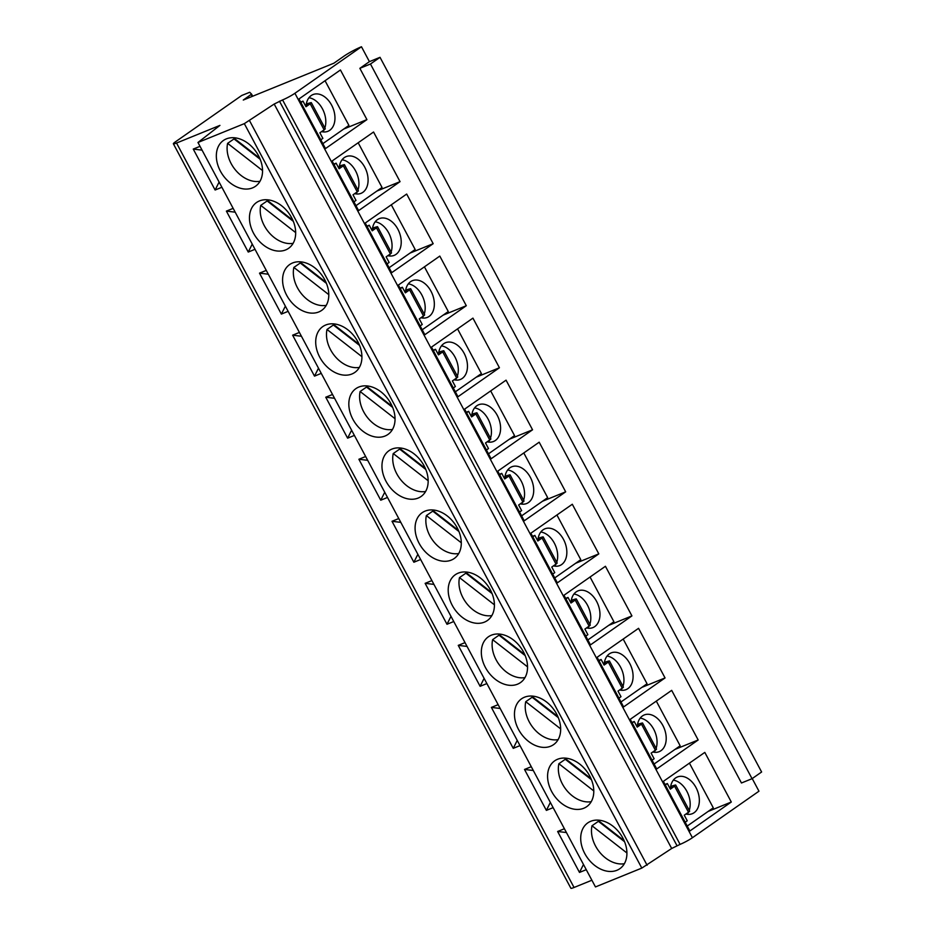 <?xml version="1.0" encoding="UTF-8"?>
<svg xmlns="http://www.w3.org/2000/svg" width="935" height="935" viewBox="0 0 935 935"><rect width="100%" height="100%" fill="white"/><g stroke="black" fill="none" stroke-linecap="round" stroke-linejoin="round"><path stroke-width="1.4" d="M361.471 46.75A14.154 1.59 151.9 0 0 343.858 56.24L333.889 63.206L243.275 100.045L251.573 94.131L249.715 92.284L241.756 95.464L175.371 141.875A9.911 1.11 151.9 0 0 173.384 143.803A9.911 1.11 151.9 0 0 176.54 143.032L219.924 125.395L197.975 142.482L244.327 123.642L274.189 104.042L282.58 99.928A9.911 1.11 151.9 0 0 294.911 93.278L361.471 46.75L369.418 61.64L380.019 57.327L761.616 771.994L752.056 778.691L741.455 782.992L359.858 68.325L369.418 61.64M752.219 778.574L758.963 791.197L692.414 837.725A9.911 1.11 151.9 0 1 680.084 844.375L671.681 848.489L641.819 868.089L595.466 886.929L197.975 142.482M698.176 739.982L656.732 768.956L630.225 719.331L671.681 690.357L698.176 739.982L675 749.403M665.054 677.945L623.61 706.918L597.103 657.293L638.558 628.32L665.054 677.945L641.878 687.365M631.931 615.908L590.476 644.881L563.98 595.256L605.424 566.283L631.931 615.908L608.755 625.328M598.809 553.871L557.353 582.844L530.858 533.219L572.302 504.245L598.809 553.871L575.633 563.291M565.675 491.833L524.231 520.807L497.736 471.182L539.179 442.197L565.675 491.833L542.499 501.253M532.553 429.796L491.109 458.769L464.601 409.144L506.057 380.159L532.553 429.796L509.376 439.216M499.43 367.759L457.986 396.732L431.479 347.107L472.935 318.122L499.43 367.759L476.254 377.179M466.308 305.722L424.852 334.695L398.357 285.07L439.801 256.085L466.308 305.722L443.132 315.142M433.174 243.684L391.73 272.658L365.234 223.033L406.678 194.048L433.174 243.684L409.998 253.105M400.051 181.647L358.608 210.62L332.112 160.995L373.556 132.01L400.051 181.647L376.875 191.067M366.929 119.61L325.485 148.583L298.978 98.958L340.433 69.973L366.929 119.61L343.753 129.03M731.299 802.02L689.855 830.993L663.359 781.368L704.803 752.394L731.299 802.02L708.122 811.44M687.213 826.061L713.288 807.828L689.422 763.135M670.418 788.24A19.822 13.429 -112.1 0 1 675.561 777.978A19.822 13.429 -112.1 0 1 677.372 776.985A19.822 13.429 -112.1 0 1 696.68 788.895A19.822 13.429 -112.1 0 1 694.109 812.714A19.822 13.429 -112.1 0 1 692.297 813.707A19.822 13.429 -112.1 0 1 685.928 814.023M687.202 814.28A19.822 13.429 67.9 0 0 688.452 812.258M689.235 810.4A19.822 13.429 67.9 0 0 686.921 791.431A19.822 13.429 67.9 0 0 673.317 780.141M685.168 822.227L687.248 820.778L684.268 815.191L688.487 812.235A5.657 0.631 -28.1 0 0 689.633 811.136L675.713 785.084A5.657 0.631 -28.1 0 0 675.035 785.12L670.687 786.347M688.487 812.235L674.579 786.183L670.348 789.14L667.368 783.553L665.03 784.5M670.5 787.457L671.973 787.083L670.021 788.521M674.579 786.183A5.657 0.631 -28.1 0 0 675.713 785.084M665.299 785.003L667.368 783.553M654.091 764.024L680.166 745.791L656.3 701.098M637.296 726.203A19.822 13.429 -112.1 0 1 642.438 715.941A19.822 13.429 -112.1 0 1 644.25 714.948A19.822 13.429 -112.1 0 1 663.546 726.857A19.822 13.429 -112.1 0 1 660.987 750.676A19.822 13.429 -112.1 0 1 659.175 751.67A19.822 13.429 -112.1 0 1 652.805 751.985M654.079 752.243A19.822 13.429 67.9 0 0 655.33 750.221M656.101 748.362A19.822 13.429 67.9 0 0 653.799 729.394A19.822 13.429 67.9 0 0 640.194 718.103M652.046 760.19L654.126 758.741L651.134 753.154L655.365 750.197A5.657 0.631 -28.1 0 0 656.499 749.099L642.59 723.047A5.657 0.631 -28.1 0 0 641.913 723.082L637.553 724.309M655.365 750.197L641.457 724.146L637.226 727.103L634.246 721.516L631.908 722.463M632.177 722.965L634.246 721.516M637.378 725.42L638.839 725.046L636.899 726.483M641.457 724.146A5.657 0.631 -28.1 0 0 642.59 723.047M620.969 701.986L647.043 683.754L623.178 639.061M604.162 664.166A19.822 13.429 -112.1 0 1 609.316 653.904A19.822 13.429 -112.1 0 1 611.128 652.91A19.822 13.429 -112.1 0 1 630.424 664.82A19.822 13.429 -112.1 0 1 627.864 688.639A19.822 13.429 -112.1 0 1 626.053 689.633A19.822 13.429 -112.1 0 1 619.683 689.948M620.945 690.205A19.822 13.429 67.9 0 0 622.207 688.183M622.979 686.325A19.822 13.429 67.9 0 0 620.676 667.356A19.822 13.429 67.9 0 0 607.072 656.066M618.923 698.153L620.992 696.704L618.012 691.117L622.242 688.16A5.657 0.631 -28.1 0 0 623.376 687.061L609.468 661.01A5.657 0.631 -28.1 0 0 608.79 661.045L604.431 662.272M622.242 688.16L608.323 662.109L604.103 665.065L601.123 659.479L598.786 660.426M599.043 660.928L601.123 659.479M604.255 663.383L605.716 663.008L603.776 664.446M608.323 662.109A5.657 0.631 -28.1 0 0 609.468 661.01M587.846 639.949L613.909 621.717L590.055 577.024M571.04 602.128A19.822 13.429 -112.1 0 1 576.194 591.867A19.822 13.429 -112.1 0 1 578.005 590.873A19.822 13.429 -112.1 0 1 597.301 602.783A19.822 13.429 -112.1 0 1 594.742 626.602A19.822 13.429 -112.1 0 1 592.93 627.595A19.822 13.429 -112.1 0 1 586.561 627.911M587.823 628.168A19.822 13.429 67.9 0 0 589.085 626.146M589.856 624.288A19.822 13.429 67.9 0 0 587.554 605.319A19.822 13.429 67.9 0 0 573.95 594.029M585.801 636.116L587.87 634.666L584.889 629.08L589.108 626.123A5.657 0.631 -28.1 0 0 590.254 625.024L576.346 598.973A5.657 0.631 -28.1 0 0 575.656 599.008L571.308 600.223M589.108 626.123L575.2 600.071L570.981 603.028L568.001 597.442L565.652 598.388M565.92 598.891L568.001 597.442M571.133 601.345L572.594 600.971L570.642 602.409M575.2 600.071A5.657 0.631 -28.1 0 0 576.346 598.973M554.724 577.912L580.787 559.679L556.921 514.986M537.917 540.091A19.822 13.429 -112.1 0 1 543.06 529.829A19.822 13.429 -112.1 0 1 544.871 528.836A19.822 13.429 -112.1 0 1 564.179 540.746A19.822 13.429 -112.1 0 1 561.619 564.565A19.822 13.429 -112.1 0 1 559.796 565.558A19.822 13.429 -112.1 0 1 553.438 565.874M554.7 566.131A19.822 13.429 67.9 0 0 555.963 564.109A5.657 0.631 -28.1 0 0 557.131 562.987L543.212 536.935A5.657 0.631 -28.1 0 0 542.534 536.971L538.186 538.186M556.734 562.251A19.822 13.429 67.9 0 0 554.42 543.282A19.822 13.429 67.9 0 0 540.816 531.992M552.667 574.078L554.747 572.629L551.767 567.042L555.986 564.085L542.078 538.034A5.657 0.631 -28.1 0 0 543.212 536.935M542.078 538.034L537.847 540.991L534.867 535.404L532.529 536.351M532.798 536.854L534.867 535.404M538.011 539.308L539.472 538.934L537.52 540.372M521.59 515.875L547.665 497.642L523.799 452.949M504.795 478.054A19.822 13.429 -112.1 0 1 509.937 467.792A19.822 13.429 -112.1 0 1 511.749 466.799A19.822 13.429 -112.1 0 1 531.045 478.708A19.822 13.429 -112.1 0 1 528.485 502.527A19.822 13.429 -112.1 0 1 526.674 503.521A19.822 13.429 -112.1 0 1 520.304 503.836M521.578 504.094A19.822 13.429 67.9 0 0 522.829 502.072M523.612 500.213A19.822 13.429 67.9 0 0 521.298 481.244A19.822 13.429 67.9 0 0 507.693 469.954M519.544 512.041L521.625 510.592L518.644 505.005L522.864 502.048A5.657 0.631 -28.1 0 0 523.997 500.95L510.089 474.898A5.657 0.631 -28.1 0 0 509.411 474.933L505.064 476.149M522.864 502.048L508.956 475.997L504.725 478.954L501.744 473.367L499.407 474.314M499.676 474.816L501.744 473.367M504.877 477.271L506.349 476.897L504.397 478.334M508.956 475.997A5.657 0.631 -28.1 0 0 510.089 474.898M488.467 453.837L514.542 435.605L490.676 390.912M471.672 416.017A19.822 13.429 -112.1 0 1 476.815 405.755A19.822 13.429 -112.1 0 1 478.626 404.761A19.822 13.429 -112.1 0 1 497.923 416.671A19.822 13.429 -112.1 0 1 495.363 440.49A19.822 13.429 -112.1 0 1 493.551 441.484A19.822 13.429 -112.1 0 1 487.182 441.799M488.444 442.056A19.822 13.429 67.9 0 0 489.706 440.034M490.478 438.176A19.822 13.429 67.9 0 0 488.175 419.207A19.822 13.429 67.9 0 0 474.571 407.917M486.422 450.004L488.491 448.555L485.51 442.968L489.741 440.011A5.657 0.631 -28.1 0 0 490.875 438.912L476.967 412.861A5.657 0.631 -28.1 0 0 476.289 412.896L471.93 414.111M489.741 440.011L475.822 413.96L471.602 416.917L468.622 411.33L466.284 412.277M466.542 412.779L468.622 411.33M471.754 415.233L473.215 414.859L471.275 416.297M475.822 413.96A5.657 0.631 -28.1 0 0 476.967 412.861M455.345 391.8L481.408 373.568L457.554 328.875M438.538 353.979A19.822 13.429 -112.1 0 1 443.693 343.718A19.822 13.429 -112.1 0 1 445.504 342.724A19.822 13.429 -112.1 0 1 464.8 354.634A19.822 13.429 -112.1 0 1 462.241 378.453A19.822 13.429 -112.1 0 1 460.429 379.446A19.822 13.429 -112.1 0 1 454.059 379.762M455.322 380.019A19.822 13.429 67.9 0 0 456.584 377.997M457.355 376.139A19.822 13.429 67.9 0 0 455.053 357.17A19.822 13.429 67.9 0 0 441.449 345.88M453.3 387.967L455.368 386.517L452.388 380.931L456.619 377.974A5.657 0.631 -28.1 0 0 457.753 376.875L443.844 350.824A5.657 0.631 -28.1 0 0 443.155 350.859L438.807 352.074M456.619 377.974L442.699 351.922L438.48 354.879L435.5 349.293L433.15 350.239M433.419 350.742L435.5 349.293M438.632 353.196L440.093 352.822L438.153 354.26M442.699 351.922A5.657 0.631 -28.1 0 0 443.844 350.824M422.223 329.763L448.286 311.53L424.42 266.837M405.416 291.942A19.822 13.429 -112.1 0 1 410.57 281.68A19.822 13.429 -112.1 0 1 412.382 280.687A19.822 13.429 -112.1 0 1 431.678 292.597A19.822 13.429 -112.1 0 1 429.118 316.416A19.822 13.429 -112.1 0 1 427.307 317.409A19.822 13.429 -112.1 0 1 420.937 317.725M422.199 317.982A19.822 13.429 67.9 0 0 423.462 315.96M424.233 314.102A19.822 13.429 67.9 0 0 421.93 295.133A19.822 13.429 67.9 0 0 408.326 283.843M420.177 325.929L422.246 324.48L419.266 318.893L423.485 315.936A5.657 0.631 -28.1 0 0 424.63 314.838L410.71 288.786A5.657 0.631 -28.1 0 0 410.033 288.822L405.685 290.037M423.485 315.936L409.577 289.885L405.358 292.842L402.366 287.255L400.028 288.202M400.297 288.705L402.366 287.255M405.509 291.159L406.97 290.785L405.019 292.223M409.577 289.885A5.657 0.631 -28.1 0 0 410.71 288.786M389.1 267.726L415.163 249.493L391.298 204.8M372.294 229.905A19.822 13.429 -112.1 0 1 377.436 219.643A19.822 13.429 -112.1 0 1 379.248 218.65A19.822 13.429 -112.1 0 1 398.555 230.559A19.822 13.429 -112.1 0 1 395.984 254.378A19.822 13.429 -112.1 0 1 394.173 255.372A19.822 13.429 -112.1 0 1 387.803 255.687M389.077 255.945A19.822 13.429 67.9 0 0 390.327 253.923M391.11 252.064A19.822 13.429 67.9 0 0 388.796 233.095A19.822 13.429 67.9 0 0 375.192 221.805M387.043 263.892L389.124 262.443L386.143 256.856L390.363 253.899A5.657 0.631 -28.1 0 0 391.508 252.801L377.588 226.749A5.657 0.631 -28.1 0 0 376.91 226.784L372.562 228M390.363 253.899L376.454 227.848L372.224 230.805L369.243 225.218L366.906 226.165M367.175 226.667L369.243 225.218M372.375 229.122L373.848 228.748L371.896 230.185M376.454 227.848A5.657 0.631 -28.1 0 0 377.588 226.749M355.966 205.688L382.041 187.456L358.175 142.763M339.171 167.868A19.822 13.429 -112.1 0 1 344.314 157.606A19.822 13.429 -112.1 0 1 346.125 156.612A19.822 13.429 -112.1 0 1 365.421 168.522A19.822 13.429 -112.1 0 1 362.862 192.341A19.822 13.429 -112.1 0 1 361.05 193.335A19.822 13.429 -112.1 0 1 354.681 193.65M355.954 193.907A19.822 13.429 67.9 0 0 357.205 191.885M357.976 190.027A19.822 13.429 67.9 0 0 355.674 171.058A19.822 13.429 67.9 0 0 342.07 159.768M353.921 201.855L356.001 200.406L353.021 194.819L357.24 191.862A5.657 0.631 -28.1 0 0 358.374 190.763L344.466 164.712A5.657 0.631 -28.1 0 0 343.788 164.747L339.428 165.963M357.24 191.862L343.332 165.811L339.101 168.768L336.121 163.181L333.783 164.128M334.052 164.63L336.121 163.181M339.253 167.084L340.726 166.71L338.774 168.148M343.332 165.811A5.657 0.631 -28.1 0 0 344.466 164.712M322.844 143.651L348.919 125.419L325.053 80.726M306.049 105.83A19.822 13.429 -112.1 0 1 311.191 95.569A19.822 13.429 -112.1 0 1 313.003 94.575A19.822 13.429 -112.1 0 1 332.299 106.485A19.822 13.429 -112.1 0 1 329.739 130.304A19.822 13.429 -112.1 0 1 327.928 131.297A19.822 13.429 -112.1 0 1 321.558 131.613M322.82 131.87A19.822 13.429 67.9 0 0 324.083 129.848A5.657 0.631 -28.1 0 0 325.251 128.726L311.343 102.675A5.657 0.631 -28.1 0 0 310.665 102.71L306.306 103.925M324.854 127.99A19.822 13.429 67.9 0 0 322.552 109.021A19.822 13.429 67.9 0 0 308.947 97.731M320.798 139.818L322.867 138.368L319.887 132.782L324.118 129.825L310.198 103.773A5.657 0.631 -28.1 0 0 311.343 102.675M310.198 103.773L305.979 106.73L302.998 101.144L300.661 102.09M300.918 102.593L302.998 101.144M306.131 105.047L307.592 104.673L305.651 106.111M591.89 880.232L574.043 887.479A9.911 1.11 151.9 0 1 570.876 888.25L173.384 143.803M586.257 869.679L579.49 872.425L557.634 831.484L564.401 828.737M553.134 807.641L546.367 810.388L524.512 769.447L531.267 766.7M520.012 745.604L513.245 748.351L491.378 707.409L498.145 704.663M486.89 683.567L480.123 686.313L458.255 645.372L465.022 642.625M453.755 621.53L447 624.276L425.133 583.335L431.9 580.588M420.633 559.492L413.866 562.239L392.01 521.298L398.777 518.551M387.511 497.455L380.744 500.202L358.888 459.26L365.643 456.514M354.388 435.418L347.621 438.164L325.754 397.223L332.521 394.476M321.266 373.381L314.499 376.127L292.632 335.186L299.399 332.439M288.132 311.343L281.365 314.09L259.509 273.149L266.276 270.402M255.01 249.306L248.243 252.053L226.387 211.111L233.154 208.365M221.887 187.269L215.12 190.015L193.253 149.074L200.02 146.327M590.721 821.292A27.957 20.313 -125 0 0 587.788 822.882A27.957 20.313 -125 0 0 585.906 855.513A27.957 20.313 -125 0 0 616.89 870.298A27.957 20.313 -125 0 0 619.823 868.708A27.957 20.313 -125 0 0 621.717 836.065A27.957 20.313 -125 0 0 590.721 821.292M557.599 759.255A27.957 20.313 -125 0 0 554.665 760.845A27.957 20.313 -125 0 0 552.784 793.476A27.957 20.313 -125 0 0 583.767 808.261A27.957 20.313 -125 0 0 586.701 806.671A27.957 20.313 -125 0 0 588.582 774.028A27.957 20.313 -125 0 0 557.599 759.255M524.477 697.218A27.957 20.313 -125 0 0 521.543 698.807A27.957 20.313 -125 0 0 519.661 731.439A27.957 20.313 -125 0 0 550.645 746.223A27.957 20.313 -125 0 0 553.578 744.634A27.957 20.313 -125 0 0 555.46 711.991A27.957 20.313 -125 0 0 524.477 697.218M491.354 635.181A27.957 20.313 -125 0 0 488.421 636.77A27.957 20.313 -125 0 0 486.527 669.402A27.957 20.313 -125 0 0 517.523 684.186A27.957 20.313 -125 0 0 520.456 682.597A27.957 20.313 -125 0 0 522.338 649.954A27.957 20.313 -125 0 0 491.354 635.181M458.22 573.143A27.957 20.313 -125 0 0 455.287 574.733A27.957 20.313 -125 0 0 453.405 607.364A27.957 20.313 -125 0 0 484.388 622.149A27.957 20.313 -125 0 0 487.334 620.56A27.957 20.313 -125 0 0 489.215 587.916A27.957 20.313 -125 0 0 458.22 573.143M425.098 511.106A27.957 20.313 -125 0 0 422.164 512.696A27.957 20.313 -125 0 0 420.283 545.327A27.957 20.313 -125 0 0 451.266 560.112A27.957 20.313 -125 0 0 454.2 558.522A27.957 20.313 -125 0 0 456.093 525.879A27.957 20.313 -125 0 0 425.098 511.106M391.975 449.069A27.957 20.313 -125 0 0 389.042 450.658A27.957 20.313 -125 0 0 387.16 483.29A27.957 20.313 -125 0 0 418.144 498.075A27.957 20.313 -125 0 0 421.077 496.485A27.957 20.313 -125 0 0 422.959 463.842A27.957 20.313 -125 0 0 391.975 449.069M358.853 387.032A27.957 20.313 -125 0 0 355.919 388.621A27.957 20.313 -125 0 0 354.026 421.253A27.957 20.313 -125 0 0 385.021 436.037A27.957 20.313 -125 0 0 387.955 434.448A27.957 20.313 -125 0 0 389.837 401.805A27.957 20.313 -125 0 0 358.853 387.032M325.731 324.994A27.957 20.313 -125 0 0 322.797 326.584A27.957 20.313 -125 0 0 320.904 359.215A27.957 20.313 -125 0 0 351.899 374A27.957 20.313 -125 0 0 354.833 372.41A27.957 20.313 -125 0 0 356.714 339.767A27.957 20.313 -125 0 0 325.731 324.994M292.597 262.957A27.957 20.313 -125 0 0 289.663 264.547A27.957 20.313 -125 0 0 287.781 297.178A27.957 20.313 -125 0 0 318.765 311.963A27.957 20.313 -125 0 0 321.698 310.373A27.957 20.313 -125 0 0 323.592 277.73A27.957 20.313 -125 0 0 292.597 262.957M259.474 200.92A27.957 20.313 -125 0 0 256.541 202.509A27.957 20.313 -125 0 0 254.659 235.141A27.957 20.313 -125 0 0 285.642 249.925A27.957 20.313 -125 0 0 288.576 248.336A27.957 20.313 -125 0 0 290.469 215.693A27.957 20.313 -125 0 0 259.474 200.92M226.352 138.883A27.957 20.313 -125 0 0 223.418 140.472A27.957 20.313 -125 0 0 221.537 173.104A27.957 20.313 -125 0 0 252.52 187.888A27.957 20.313 -125 0 0 255.454 186.299A27.957 20.313 -125 0 0 257.335 153.656A27.957 20.313 -125 0 0 226.352 138.883M249.61 120.79L647.102 865.249M274.189 104.042L671.681 848.489M598.505 820.673A27.957 20.313 -125 0 0 598.365 821.304L624.545 841.699M626.906 852.965L592.007 825.769L598.4 821.327M591.984 825.757A27.957 20.313 -125 0 0 600.165 852.813A27.957 20.313 -125 0 0 624.346 863.718M624.089 840.612L597.781 820.112M565.383 758.636A27.957 20.313 -125 0 0 565.243 759.267L591.423 779.661M593.783 790.928L558.885 763.731L565.278 759.29M558.861 763.72A27.957 20.313 -125 0 0 567.042 790.776A27.957 20.313 -125 0 0 591.224 801.681M590.967 778.574L564.658 758.075M532.26 696.598A27.957 20.313 -125 0 0 532.108 697.229L558.3 717.624M560.661 728.891L525.75 701.694L532.155 697.253M525.739 701.682A27.957 20.313 -125 0 0 533.92 728.739A27.957 20.313 -125 0 0 558.101 739.643M557.844 716.537L531.524 696.037M499.138 634.561A27.957 20.313 -125 0 0 498.986 635.192L492.628 639.657A27.957 20.313 -125 0 0 500.798 666.702A27.957 20.313 -125 0 0 524.979 677.606M492.628 639.657L527.539 666.854M524.722 654.5L498.402 634M498.986 635.181L525.178 655.587M466.004 572.524A27.957 20.313 -125 0 0 465.864 573.155L492.055 593.55M491.845 615.569A27.957 20.313 -125 0 1 467.664 604.664A27.957 20.313 -125 0 1 459.482 577.608L465.899 573.178M459.506 577.62L494.405 604.816M491.588 592.463L465.279 571.963M432.882 510.487A27.957 20.313 -125 0 0 432.741 511.118L458.921 531.512M458.723 553.532A27.957 20.313 -125 0 1 434.541 542.627A27.957 20.313 -125 0 1 426.36 515.571L432.776 511.141M426.383 515.582L461.282 542.779M458.466 530.425L432.157 509.926M399.759 448.449A27.957 20.313 -125 0 0 399.619 449.08L425.799 469.475M428.16 480.742L393.261 453.545L399.654 449.104M393.238 453.533A27.957 20.313 -125 0 0 401.419 480.59A27.957 20.313 -125 0 0 425.6 491.494M425.343 468.388L399.035 447.888M366.637 386.412A27.957 20.313 -125 0 0 366.485 387.043M395.037 418.705L360.127 391.508L366.532 387.067M360.115 391.496A27.957 20.313 -125 0 0 368.296 418.553A27.957 20.313 -125 0 0 392.478 429.457M392.221 406.351L365.901 385.851M366.497 387.032L392.677 407.438M333.514 324.375A27.957 20.313 -125 0 0 333.363 325.006L327.005 329.471A27.957 20.313 -125 0 0 335.174 356.516A27.957 20.313 -125 0 0 359.344 367.42M327.005 329.471L361.915 356.667M359.098 344.314L332.778 323.814M333.363 324.994L359.554 345.401M300.38 262.338A27.957 20.313 -125 0 0 300.24 262.969L326.42 283.363M326.221 305.371A27.957 20.313 -125 0 1 302.04 294.478A27.957 20.313 -125 0 1 293.859 267.422L300.275 262.992M293.882 267.433L328.781 294.63M325.964 282.276L299.656 261.777M267.258 200.3A27.957 20.313 -125 0 0 267.118 200.931L293.298 221.326M293.099 243.334A27.957 20.313 -125 0 1 268.918 232.441A27.957 20.313 -125 0 1 260.736 205.384L267.153 200.955M260.76 205.396L295.659 232.593M292.842 220.239L266.533 199.739M234.136 138.263A27.957 20.313 -125 0 0 233.984 138.894L260.175 159.289M259.977 181.297A27.957 20.313 -125 0 1 235.795 170.404A27.957 20.313 -125 0 1 227.614 143.347L234.03 138.918M227.637 143.359L262.536 170.556M259.72 158.202L233.411 137.702M583.487 864.478L579.49 872.425M566.435 832.547L557.634 831.484M550.353 802.44L546.367 810.388M533.301 770.51L524.512 769.447M517.23 740.403L513.245 748.351M500.178 708.473L491.378 707.409M484.108 678.366L480.123 686.313M467.056 646.436L458.255 645.372M450.986 616.329L447 624.276M433.933 584.398L425.133 583.335M417.863 554.291L413.866 562.239M400.811 522.361L392.01 521.298M384.729 492.254L380.744 500.202M367.677 460.324L358.888 459.26M351.607 430.217L347.621 438.164M334.555 398.287L325.754 397.223M318.484 368.18L314.499 376.127M301.432 336.249L292.632 335.186M285.362 306.142L281.365 314.09M268.31 274.212L259.509 273.149M252.24 244.105L248.243 252.053M235.188 212.175L226.387 211.111M219.106 182.068L215.12 190.015M202.053 150.138L193.253 149.074M380.019 57.327L370.459 64.012L359.858 68.325M370.459 64.012L752.056 778.691M294.911 93.278L692.414 837.725M251.153 94.54L252.158 96.434M251.573 94.143L252.684 96.223L251.573 94.131M176.54 143.032L574.043 887.479M244.327 123.642L641.819 868.089M279.471 101.19L676.963 845.637M282.58 99.928L680.084 844.375"/></g></svg>
